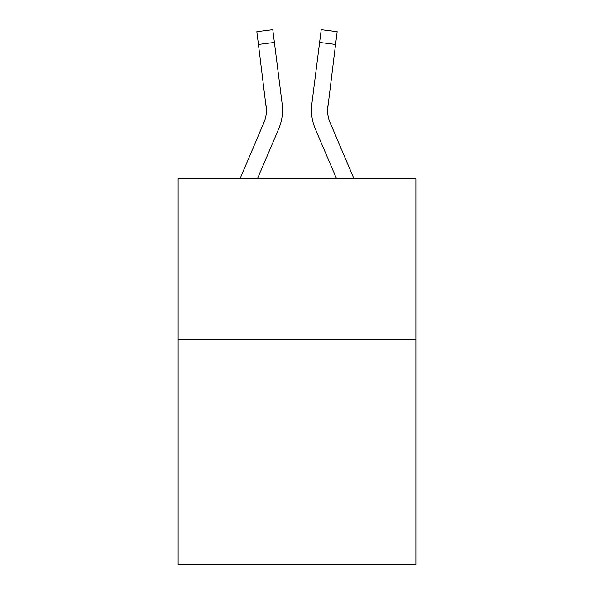<?xml version="1.0" encoding="UTF-8"?>
<svg xmlns="http://www.w3.org/2000/svg" width="594" height="594" viewBox="0 0 594 594"><rect width="100%" height="100%" fill="white"/><g stroke="black" fill="none" stroke-linecap="round" stroke-linejoin="round"><path stroke-width="0.89" d="M415.874 339.412L415.874 564.3L178.126 564.3L178.126 178.772L415.874 178.772L415.874 339.412L178.126 339.412M257.454 178.772L278.69 128.898A48.188 48.188 -59.5 0 0 282.165 103.98L274.391 42.449L258.449 44.461L256.838 31.712L272.78 29.7L274.391 42.449M239.998 178.772L263.914 122.602A32.128 32.128 -31.7 0 0 266.476 110.083L258.449 44.461M281.92 102.049L282.165 103.98M354.002 178.772L330.086 122.602A32.128 32.128 31.7 0 1 327.524 110.076L335.551 44.461L319.609 42.449L321.22 29.7L337.162 31.712L335.551 44.461M336.546 178.772L315.31 128.898A48.188 48.188 59.5 0 1 311.835 103.98L319.609 42.449M263.914 122.602A32.128 32.128 -59.5 0 0 266.476 110.083A32.128 32.128 -59.5 0 1 263.914 122.602A32.128 32.128 -59.5 0 0 266.476 110.083A32.128 32.128 -59.5 0 1 263.914 122.602A32.128 32.128 -59.5 0 0 266.476 110.083A32.128 32.128 -59.5 0 1 263.914 122.602A32.128 32.128 -59.5 0 0 266.476 110.083A32.128 32.128 -59.5 0 1 263.914 122.602A32.128 32.128 -59.5 0 0 266.476 110.083A32.128 32.128 -59.5 0 1 263.914 122.602A32.128 32.128 -59.5 0 0 266.476 110.083A32.128 32.128 -59.5 0 1 263.914 122.602A32.128 32.128 -59.5 0 0 266.476 110.083A32.128 32.128 -59.5 0 1 263.914 122.602A32.128 32.128 -59.5 0 0 266.476 110.083A32.128 32.128 -59.5 0 1 263.914 122.602A32.128 32.128 -59.5 0 0 266.476 110.083A32.128 32.128 -59.5 0 1 263.914 122.602A32.128 32.128 -59.5 0 0 266.476 110.083A32.128 32.128 -59.5 0 1 263.914 122.602A32.128 32.128 -59.5 0 0 266.476 110.083A32.128 32.128 -59.5 0 1 263.914 122.602A32.128 32.128 -59.5 0 0 266.476 110.083A32.128 32.128 -59.5 0 1 263.914 122.602A32.128 32.128 -59.5 0 0 266.476 110.083A32.128 32.128 -59.5 0 1 263.914 122.602A32.128 32.128 -59.5 0 0 266.476 110.083A32.128 32.128 -59.5 0 1 263.914 122.602A32.128 32.128 -59.5 0 0 266.476 110.083A32.128 32.128 -59.5 0 1 263.914 122.602A32.128 32.128 -59.5 0 0 266.476 110.083A32.128 32.128 -59.5 0 1 263.914 122.602A32.128 32.128 -59.5 0 0 266.476 110.083A32.128 32.128 -59.5 0 1 263.914 122.602A32.128 32.128 -59.5 0 0 266.476 110.083A32.128 32.128 -59.5 0 1 263.914 122.602A32.128 32.128 -59.5 0 0 266.476 110.083A32.128 32.128 -59.5 0 1 263.914 122.602A32.128 32.128 -59.5 0 0 266.476 110.083A32.128 32.128 -59.5 0 1 263.914 122.602A32.128 32.128 -59.5 0 0 266.476 110.083A32.128 32.128 -59.5 0 1 263.914 122.602A32.128 32.128 -59.5 0 0 266.476 110.083A32.128 32.128 -59.5 0 1 263.914 122.602A32.128 32.128 -59.5 0 0 266.476 110.083A32.128 32.128 -59.5 0 1 263.914 122.602A32.128 32.128 -59.5 0 0 266.476 110.083A32.128 32.128 -59.5 0 1 263.914 122.602A32.128 32.128 -59.5 0 0 266.476 110.083L266.223 105.992A32.128 32.128 -59.5 0 1 263.914 122.602M330.086 122.602A32.128 32.128 59.5 0 1 327.524 110.076L327.777 105.992A32.128 32.128 59.5 0 0 330.086 122.602A32.128 32.128 59.5 0 1 327.524 110.076A32.128 32.128 59.5 0 0 330.086 122.602A32.128 32.128 59.5 0 1 327.524 110.076A32.128 32.128 59.5 0 0 330.086 122.602A32.128 32.128 59.5 0 1 327.524 110.076A32.128 32.128 59.5 0 0 330.086 122.602A32.128 32.128 59.5 0 1 327.524 110.076A32.128 32.128 59.5 0 0 330.086 122.602A32.128 32.128 59.5 0 1 327.524 110.076A32.128 32.128 59.5 0 0 330.086 122.602A32.128 32.128 59.5 0 1 327.524 110.076A32.128 32.128 59.5 0 0 330.086 122.602A32.128 32.128 59.5 0 1 327.524 110.076A32.128 32.128 59.5 0 0 330.086 122.602A32.128 32.128 59.5 0 1 327.524 110.076A32.128 32.128 59.5 0 0 330.086 122.602A32.128 32.128 59.5 0 1 327.524 110.076A32.128 32.128 59.5 0 0 330.086 122.602A32.128 32.128 59.5 0 1 327.524 110.076A32.128 32.128 59.5 0 0 330.086 122.602A32.128 32.128 59.5 0 1 327.524 110.076A32.128 32.128 59.5 0 0 330.086 122.602A32.128 32.128 59.5 0 1 327.524 110.076A32.128 32.128 59.5 0 0 330.086 122.602A32.128 32.128 59.5 0 1 327.524 110.076A32.128 32.128 59.5 0 0 330.086 122.602A32.128 32.128 59.5 0 1 327.524 110.076A32.128 32.128 59.5 0 0 330.086 122.602A32.128 32.128 59.5 0 1 327.524 110.076A32.128 32.128 59.5 0 0 330.086 122.602A32.128 32.128 59.5 0 1 327.524 110.076A32.128 32.128 59.5 0 0 330.086 122.602A32.128 32.128 59.5 0 1 327.524 110.076A32.128 32.128 59.5 0 0 330.086 122.602A32.128 32.128 59.5 0 1 327.524 110.076A32.128 32.128 59.5 0 0 330.086 122.602A32.128 32.128 59.5 0 1 327.524 110.076A32.128 32.128 59.5 0 0 330.086 122.602A32.128 32.128 59.5 0 1 327.524 110.076A32.128 32.128 59.5 0 0 330.086 122.602A32.128 32.128 59.5 0 1 327.524 110.076A32.128 32.128 59.5 0 0 330.086 122.602A32.128 32.128 59.5 0 1 327.524 110.076A32.128 32.128 59.5 0 0 330.086 122.602A32.128 32.128 59.5 0 1 327.524 110.076A32.128 32.128 59.5 0 0 330.086 122.602A32.128 32.128 59.5 0 1 327.524 110.076A32.128 32.128 59.5 0 0 330.086 122.602M311.516 112.37L311.456 109.994M311.835 103.98L312.08 102.049M337.162 31.712L321.22 29.7M256.838 31.712L272.78 29.7"/></g></svg>
